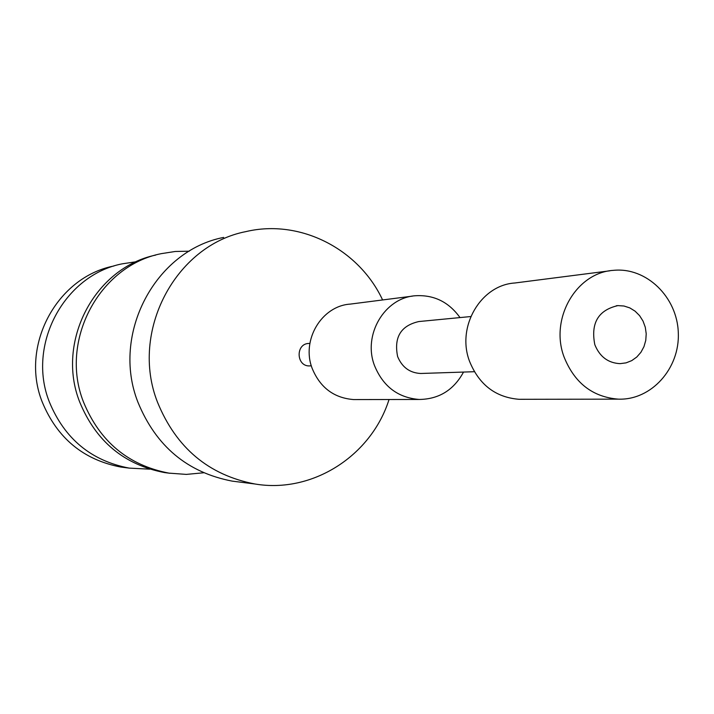 <?xml version="1.0" encoding="UTF-8"?>
<svg xmlns="http://www.w3.org/2000/svg" width="714" height="714" viewBox="0 0 714 714"><rect width="100%" height="100%" fill="white"/><g stroke="black" fill="none" stroke-linecap="round" stroke-linejoin="round"><path stroke-width="1.07" d="M412.478 296.123L350.279 304.102C321.603 305.851 301.103 340.212 312.197 368.451C320.149 387.631 333.974 398.01 353.671 399.572L356.393 399.572M460.003 317.587C448.794 301.986 433.969 294.703 415.521 295.739C384.641 297.595 362.542 334.928 374.529 365.63C383.115 386.488 398.01 397.76 419.225 399.465C438.958 399.188 453.72 390.058 463.529 372.065M470.785 316.543L418.832 321.55C400.831 325.638 393.762 337.303 397.618 356.527C402.053 367.246 409.738 372.904 420.689 373.484L422.17 373.431M609.872 270.811L514.865 282.994C480.709 285.011 456.246 326.869 469.553 361.329C479.094 384.739 495.596 397.395 519.069 399.304L522.309 399.296M564.096 357.054C574.556 382.999 592.602 397.029 618.253 399.144C651.311 400.429 679.906 368.478 678.3 332.786C677.274 297.069 646.411 267 613.549 270.338C576.234 272.489 549.503 318.846 564.096 357.054M594.816 344.666C599.68 356.688 608.087 363.015 620.029 363.649L626.044 362.873L631.72 360.632L636.763 357.045L640.922 352.297L643.974 346.638L645.768 340.355L646.215 333.777L645.286 327.244L643.037 321.095L639.583 315.642L635.085 311.161L629.793 307.895L623.965 306.011L617.913 305.61C598.287 310.09 590.585 323.112 594.816 344.666M382.606 299.96C358.821 248.918 300.085 218.779 246.044 231.577C175.385 245.161 129.6 331.733 157.535 402.294C176.197 447.856 208.658 475.087 254.907 483.985C312.411 493.793 371.334 455.809 389.041 399.519M311.322 365.764L309.733 365.916C296.158 366.71 295.337 343.532 308.939 343.443L309.876 343.443M223.66 237.414C155.224 250.587 110.938 334.152 137.945 402.241C155.991 446.214 187.407 472.507 232.184 481.12L238.976 481.977M113.945 265.983C56.656 277.112 19.778 345.969 42.224 401.991C57.218 438.191 83.44 459.887 120.898 467.063L126.583 467.786M136.374 261.717L122.174 263.841C64.037 275.131 26.596 345.085 49.382 402.009C64.608 438.798 91.231 460.833 129.243 468.116L149.797 469.169M155.706 255.077C94.641 267.732 55.701 341.81 79.727 402.089C95.926 441.341 124.209 464.832 164.559 472.579L169.825 473.266M189.29 251.194L175.251 251.48L161.346 253.64C99.201 265.67 59.101 340.873 83.529 402.098C99.844 441.654 128.333 465.332 168.977 473.132L186.336 474.399L203.624 472.784M353.671 399.572L419.225 399.465M420.689 373.484L474.355 371.708M519.069 399.304L618.253 399.144M616.271 305.762L617.913 305.61M232.184 481.12L254.907 483.985M308.939 343.443L308.278 343.496M120.898 467.063L129.243 468.116M164.559 472.579L168.977 473.132"/></g></svg>
